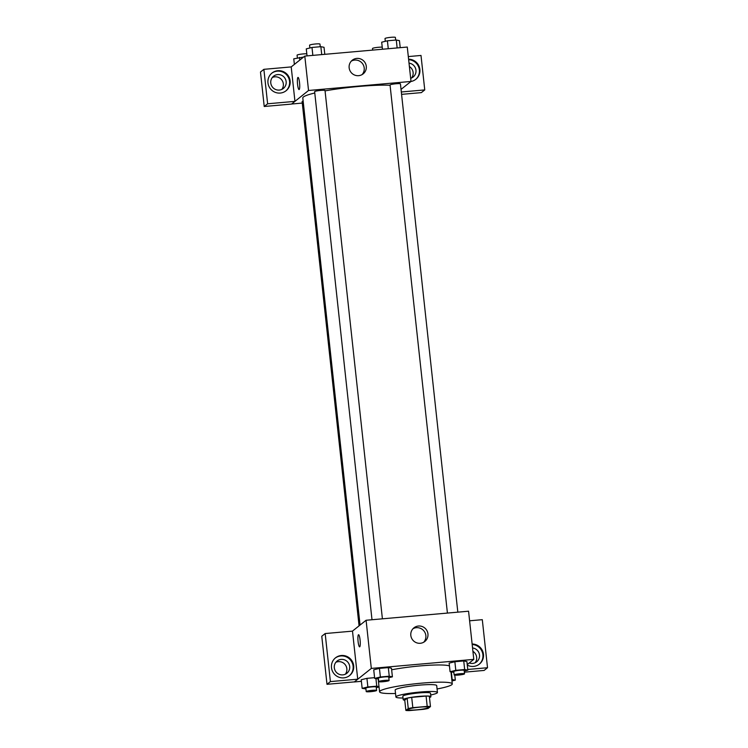 <?xml version="1.0" encoding="UTF-8"?>
<svg xmlns="http://www.w3.org/2000/svg" width="748" height="748" viewBox="0 0 748 748"><rect width="100%" height="100%" fill="white"/><g stroke="black" fill="none" stroke-linecap="round" stroke-linejoin="round"><path stroke-width="1.12" d="M428.417 707.599A10.444 1.178 -6.2 0 1 417.384 709.768A10.444 1.178 -6.2 0 1 407.782 709.628A10.444 1.178 -6.2 0 1 418.048 707.327A10.444 1.178 -6.2 0 1 428.557 707.374A10.444 1.178 -6.2 0 1 428.417 707.599M427.202 706.402L412.821 707.664A13.483 1.524 -6.2 0 0 408.258 708.534L405.874 710.432A13.483 1.524 -6.2 0 0 409.137 710.6L423.518 709.328A13.483 1.524 -6.2 0 0 428.08 708.468L430.465 706.57A13.483 1.524 -6.2 0 0 427.202 706.402L426.079 696.079L411.699 697.351L412.821 707.664M426.079 696.079A13.483 1.524 -6.2 0 1 429.343 696.248L430.465 706.57M411.699 697.351A13.483 1.524 -6.2 0 0 407.136 698.211L404.752 700.109L405.874 710.432M429.483 697.547A13.932 1.571 173.8 0 0 430.895 696.678A13.932 1.571 173.8 0 0 416.879 696.612A13.932 1.571 173.8 0 0 403.2 699.689A13.932 1.571 173.8 0 0 404.771 700.231M403.2 699.689L402.826 696.248A13.932 1.571 -6.2 0 1 416.505 693.172A13.932 1.571 -6.2 0 1 430.521 693.237L430.895 696.678M407.136 698.211L408.258 708.534M430.717 694.986A20.897 2.356 173.8 0 0 437.449 692.48A20.897 2.356 173.8 0 0 416.421 692.396A20.897 2.356 173.8 0 0 395.907 696.996A20.897 2.356 173.8 0 0 403.013 697.996M437.449 692.48L436.701 685.598A20.897 2.356 173.8 0 0 415.673 685.514A20.897 2.356 173.8 0 0 395.159 690.114L395.907 696.996M437.066 688.973A36.568 4.133 173.8 0 0 452.278 683.906A36.568 4.133 173.8 0 0 415.486 683.756A36.568 4.133 173.8 0 0 379.573 691.807A36.568 4.133 173.8 0 0 395.524 693.49M391.653 669.797A36.568 4.133 -6.2 0 1 449.454 665.916M467.229 664.598L473.793 659.371L371.317 668.422L354.328 681.952L361.396 681.325M379.012 686.608L376.74 686.159L367.866 686.945L366.931 678.343L374.589 677.669L366.931 678.343L361.219 679.754L362.154 688.347L365.922 688.917M388.801 677.716L392.41 676.828L391.475 668.226L388.315 667.599L379.442 668.385L373.729 669.797L374.664 678.389L378.432 678.96M464.228 671.059L467.837 670.171L466.902 661.569L463.732 660.942L454.859 661.728L449.146 663.13L450.081 671.732L453.849 672.302M360.078 639.989A6.096 1.066 85 0 1 359.62 646.852A6.096 1.066 85 0 1 358.03 640.877A6.096 1.066 85 0 1 358.554 634.715A6.096 1.066 85 0 1 360.078 639.989M357.722 679.184L330.392 681.596L325.174 633.547L352.495 631.134L357.722 679.184L354.328 681.952M473.793 659.371L468.566 611.21L366.09 620.26L371.317 668.422M366.09 620.26L352.411 631.144M358.554 634.715A6.096 1.066 -95 0 0 358.03 640.877A6.096 1.066 -95 0 0 359.62 646.852M343.781 677.866A11.323 11.07 -128.5 0 1 335.515 657.829A11.323 11.07 -128.5 0 1 351.233 659.792A11.323 11.07 -128.5 0 1 343.781 677.866M349.335 675.762A11.323 11.07 51.5 0 0 350.662 660.241A11.323 11.07 51.5 0 0 335.235 658.062M334.319 667.814A7.835 7.667 -128.5 0 1 344.94 660.017A7.835 7.667 -128.5 0 1 346.885 673.265A7.835 7.667 -128.5 0 1 334.319 667.814M335.843 662.307A7.835 7.667 -128.5 0 1 345.324 674.219M325.174 633.547L321.771 636.258L326.998 684.308L330.392 681.596M354.318 681.895L326.998 684.308M420.32 643.28A8.733 8.546 -128.5 0 1 413.943 627.824A8.733 8.546 -128.5 0 1 426.061 629.33A8.733 8.546 -128.5 0 1 420.32 643.28M423.695 642.242A8.733 8.546 51.5 0 0 412.952 628.741M472.128 644.009A11.323 11.07 -128.5 0 1 479.421 664.084A11.323 11.07 -128.5 0 1 467.285 665.112M467.762 669.469L487.518 667.73L482.301 619.681L469.604 620.793M479.131 664.308A11.323 11.07 51.5 0 0 472.175 644.477M472.558 647.964A7.835 7.667 -128.5 0 1 476.682 661.812A7.835 7.667 -128.5 0 1 469.276 662.971M472.923 651.34A7.835 7.667 -128.5 0 1 475.13 662.765M487.518 667.73L484.124 670.432L464.349 672.181M360.059 625.057L302.809 97.997A48.76 5.507 -6.2 0 1 314.777 93.004M325.053 90.891A48.76 5.507 -6.2 0 1 390.073 85.253M457.823 612.154L400.432 83.86A5.227 0.589 173.8 0 0 395.636 83.795A5.227 0.589 173.8 0 0 390.119 84.879A5.227 0.589 173.8 0 0 390.045 84.992L447.416 613.08M359.068 625.842L302.117 101.606A5.227 0.589 -6.2 0 1 303.146 101.139M371.999 619.737L314.627 91.649A5.227 0.589 -6.2 0 1 319.761 90.499A5.227 0.589 -6.2 0 1 325.015 90.517L382.406 618.82M302.276 103.074L291.627 104.019M401.031 89.386L411.007 81.448L308.541 90.489L294.946 101.373L267.625 103.785L263.876 69.33L291.206 66.918L294.946 101.317M281.8 89.423A7.835 7.667 51.5 0 0 272.309 77.502M411.596 77.96A7.835 7.667 51.5 0 0 409.39 66.544M294.946 101.373L291.552 104.075L264.222 106.487L260.482 72.032L263.876 69.33M401.321 91.985L424.752 89.91L421.348 92.621L401.573 94.36M286.157 81.654A7.835 7.667 -128.5 0 1 275.535 89.461A7.835 7.667 -128.5 0 1 273.59 76.203A7.835 7.667 -128.5 0 1 286.157 81.654M285.801 90.957A11.323 11.07 51.5 0 0 287.129 75.436A11.323 11.07 51.5 0 0 271.711 73.257M280.248 93.061A11.323 11.07 -128.5 0 1 271.991 73.033A11.323 11.07 -128.5 0 1 287.7 74.987A11.323 11.07 -128.5 0 1 280.248 93.061M409.025 63.159A7.835 7.667 -128.5 0 1 410.671 78.316M415.598 79.503A11.323 11.07 51.5 0 0 408.642 59.672M408.595 59.204A11.323 11.07 -128.5 0 1 410.961 81.485M424.752 89.91L421.002 55.455L408.305 56.577M267.625 103.785L264.222 106.487M411.007 81.448L407.277 47.049L304.801 56.091L291.206 66.918M349.148 67.806A8.733 8.546 -128.5 0 1 364.407 61.729A8.733 8.546 -128.5 0 1 354.449 74.987A8.733 8.546 -128.5 0 1 349.148 67.806M304.801 56.091L308.541 90.489M362.041 74.641A8.733 8.546 51.5 0 0 351.289 61.14M299.537 82.71A6.096 1.066 85 0 1 299.078 89.573A6.096 1.066 85 0 1 297.489 83.589A6.096 1.066 85 0 1 298.013 77.427A6.096 1.066 85 0 1 299.537 82.71M298.013 77.427A6.096 1.066 -95 0 0 297.489 83.589A6.096 1.066 -95 0 0 299.088 89.573M400.208 47.666L399.441 40.644L396.281 40.018L387.408 40.803L381.695 42.206L382.462 49.237M396.281 40.018L397.141 47.937M387.408 40.803L388.268 48.723M385.304 41.318L385.005 38.55A5.227 0.589 -6.2 0 1 390.129 37.4A5.227 0.589 -6.2 0 1 395.393 37.419L395.673 40.074M324.791 54.333L324.024 47.302L320.864 46.675L311.991 47.461L306.278 48.872L307.035 55.894M320.864 46.675L321.724 54.604M311.991 47.461L312.851 55.38M309.887 47.984L309.579 45.207A5.227 0.589 -6.2 0 1 314.712 44.057A5.227 0.589 -6.2 0 1 319.966 44.085L320.256 46.731M372.672 50.097L372.495 48.508A5.227 0.589 -6.2 0 1 376.366 47.517A5.227 0.589 -6.2 0 1 382.237 47.171M303.594 57.054L293.768 58.83L294.375 64.393M299.481 57.418L299.77 60.102M297.377 57.942L297.078 55.165A5.227 0.589 -6.2 0 1 300.939 54.174A5.227 0.589 -6.2 0 1 306.811 53.828M467.837 670.171L464.667 669.544L455.794 670.33L450.081 671.732M454.139 674.958L453.765 671.517A5.227 0.589 -6.2 0 1 458.898 670.367A5.227 0.589 -6.2 0 1 464.153 670.386L464.527 673.826A5.227 0.589 -6.2 0 1 464.452 673.939A5.227 0.589 -6.2 0 1 458.935 675.023A5.227 0.589 -6.2 0 1 454.139 674.958A5.227 0.589 -6.2 0 1 459.272 673.808A5.227 0.589 -6.2 0 1 464.527 673.826M466.902 661.569L463.732 660.942L464.667 669.544M463.732 660.942L454.859 661.728L455.794 670.33M454.859 661.728L449.146 663.13M392.41 676.828L389.25 676.201L380.377 676.987L374.664 678.389M378.722 681.615L378.348 678.174A5.227 0.589 -6.2 0 1 383.472 677.024A5.227 0.589 -6.2 0 1 388.736 677.043L389.11 680.484A5.227 0.589 -6.2 0 1 389.035 680.596A5.227 0.589 -6.2 0 1 383.518 681.68A5.227 0.589 -6.2 0 1 378.722 681.615A5.227 0.589 -6.2 0 1 383.846 680.465A5.227 0.589 -6.2 0 1 389.11 680.484M391.475 668.226L388.315 667.599L389.25 676.201M388.315 667.599L379.442 668.385L380.377 676.987M379.442 668.385L373.729 669.797M451.96 680.951L455.326 680.128L451.811 679.53M454.784 675.164L455.326 680.128M451.343 671.985L452.166 679.502M376.3 687.674L379.049 686.991M367.866 686.945L362.154 688.347M366.211 691.573L365.837 688.132A5.227 0.589 -6.2 0 1 370.971 686.982A5.227 0.589 -6.2 0 1 376.225 687.001L376.599 690.441A5.227 0.589 -6.2 0 1 376.524 690.554A5.227 0.589 -6.2 0 1 371.008 691.638A5.227 0.589 -6.2 0 1 366.211 691.573A5.227 0.589 -6.2 0 1 371.345 690.423A5.227 0.589 -6.2 0 1 376.599 690.441M375.926 678.642L376.74 686.159M366.931 678.343L361.219 679.754M378.179 678.988L379.573 691.807M450.979 671.91L452.278 683.906"/></g></svg>
